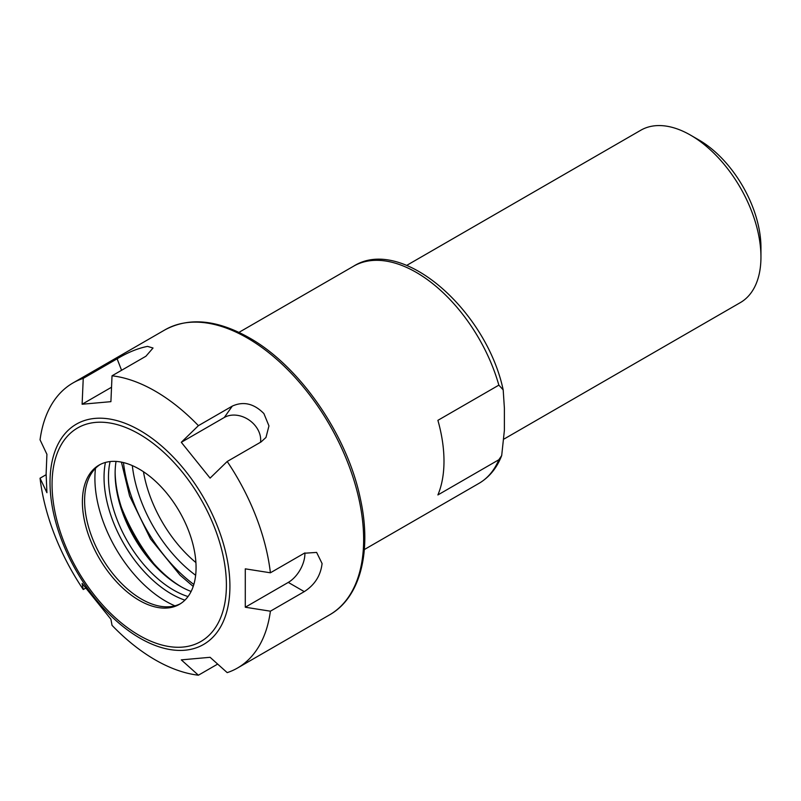 <?xml version="1.0" encoding="UTF-8"?>
<svg xmlns="http://www.w3.org/2000/svg" width="801" height="801" viewBox="0 0 801 801"><rect width="100%" height="100%" fill="white"/><g stroke="black" fill="none" stroke-linecap="round" stroke-linejoin="round"><path stroke-width="1.2" d="M498.853 459.744L437.897 494.938A125.387 72.39 -120 0 0 437.897 420.335L498.853 385.141L503.188 389.877L504.39 408.18L504.39 430.307L501.696 455.549L498.853 459.744A125.387 72.39 -120 0 1 478.978 483.363L364.335 549.546M504.27 438.898L740.334 302.608A99.524 57.462 -120 0 0 760.95 257.051A99.524 57.462 -120 0 0 690.582 135.159A99.524 57.462 -120 0 0 640.82 130.223L406.688 265.401M760.95 257.051L760.95 247.449A87.77 50.673 -120 0 0 698.893 139.955L690.582 135.159M217.662 664.089L198.408 675.203L181.296 659.874L210.092 657.301L227.204 672.63A164.565 95.009 -120 0 0 237.507 668.024A164.565 95.009 -120 0 0 270.398 611.193L245.286 607.228L245.286 568.84L270.398 572.795A164.565 95.009 -120 0 0 227.204 461.486L210.092 478.117L181.296 442.302L224.29 417.481A23.509 18.543 -144.9 0 1 249.041 420.004A23.509 18.543 -144.9 0 1 260.515 442.252M85.467 588.234L83.244 589.516L82.113 583.408L110.908 619.233L112.03 625.341A164.565 95.009 -120 0 0 198.408 675.203M83.244 378.372L117.116 358.808C127.86 352.39 138.002 348.255 147.534 346.392L153.031 348.014L145.912 356.235L112.03 375.799L110.908 401.661L82.113 404.235L83.244 378.372A164.565 95.009 -120 0 0 72.941 382.978A164.565 95.009 -120 0 0 40.05 439.809L46.919 454.307L46.118 473.962L46.919 492.695L40.05 478.207L46.118 474.703M82.113 404.235L111.529 387.243M181.296 442.302L198.408 425.661L232.29 406.107C243.434 401.061 253.977 403.544 263.899 413.576L268.956 425.902L265.982 437.436L261.076 441.932L227.204 461.486M40.05 478.207A164.565 95.009 -120 0 0 83.244 589.516M198.408 425.661A164.565 95.009 -120 0 0 112.03 375.799M270.398 572.795L304.27 553.241L316.625 552.42L322.082 563.534C320.7 575.529 314.763 584.89 304.27 591.629L270.398 611.193M304.901 552.9A23.509 13.577 -60 0 1 288.28 582.407L245.286 607.228M124.916 516.955A132.125 76.285 -120 0 0 147.474 556.014M121.452 507.464A131.264 75.785 -120 0 0 153.952 563.774M196.065 567.549A80.38 46.408 -120 0 0 160.981 486.658A80.38 46.408 -120 0 0 99.034 465.121A80.38 46.408 -120 0 0 82.393 501.917A80.38 46.408 -120 0 0 117.477 582.818A80.38 46.408 -120 0 0 179.414 604.344A80.38 46.408 -120 0 0 196.065 567.549M100.155 464.51A80.38 46.408 -120 0 0 88.35 479.378A80.38 46.408 -120 0 0 84.606 500.645A80.38 46.408 -120 0 0 161.722 606.477A80.38 46.408 -120 0 0 180.505 603.684M95.489 468.295A100.285 57.902 -120 0 0 94.908 478.437A100.285 57.902 -120 0 0 174.898 605.826M105.422 462.457A95.209 54.969 -120 0 0 104.04 477.306A95.209 54.969 -120 0 0 184.911 600.159M110.097 461.566A92.075 53.166 -120 0 0 108.475 477.306A92.075 53.166 -120 0 0 188.035 596.555M116.035 461.426A92.075 53.166 -120 0 0 115.124 473.471A92.075 53.166 -120 0 0 180.225 586.242A92.075 53.166 -120 0 0 191.119 591.468M115.134 472.21A95.209 54.969 -120 0 0 181.326 586.863M498.853 385.141A125.387 72.39 -120 0 0 353.591 266.192L238.958 332.375M123.454 462.577A117.547 67.865 -120 0 0 193.832 584.47M132.325 465.611A104.771 60.486 -120 0 0 195.644 575.278M143.459 471.739A97.011 56.01 -120 0 0 195.905 562.562M117.116 358.808L121.572 370.292M232.29 406.107L224.29 417.481M237.507 668.024L329.561 614.868A164.565 95.009 -120 0 0 363.644 539.534A164.565 95.009 -120 0 0 247.279 337.982A164.565 95.009 -120 0 0 164.996 329.832L72.941 382.978M229.917 586.242A127.199 73.442 -120 0 0 139.965 430.447A127.199 73.442 -120 0 0 50.022 482.382A127.199 73.442 -120 0 0 139.965 638.167A127.199 73.442 -120 0 0 229.917 586.242M304.27 591.629L288.28 582.407M226.403 585.07A123.284 71.179 -120 0 0 139.224 434.072A123.284 71.179 -120 0 0 52.055 484.405A123.284 71.179 -120 0 0 139.224 635.393A123.284 71.179 -120 0 0 226.403 585.07M501.696 455.549C496.9 467.964 489.331 477.236 478.978 483.363M353.591 266.192C402.062 235.484 486.417 310.488 503.178 389.877M121.442 462.137L129.582 495.919L150.468 538.863L180.095 575.198L193.211 586.442M329.561 614.868C360.49 597.506 372.075 550.998 360.3 498.402C347.173 434.833 299.704 366.057 249.241 337.792C217.101 319.629 189.016 316.976 164.996 329.832"/></g></svg>
